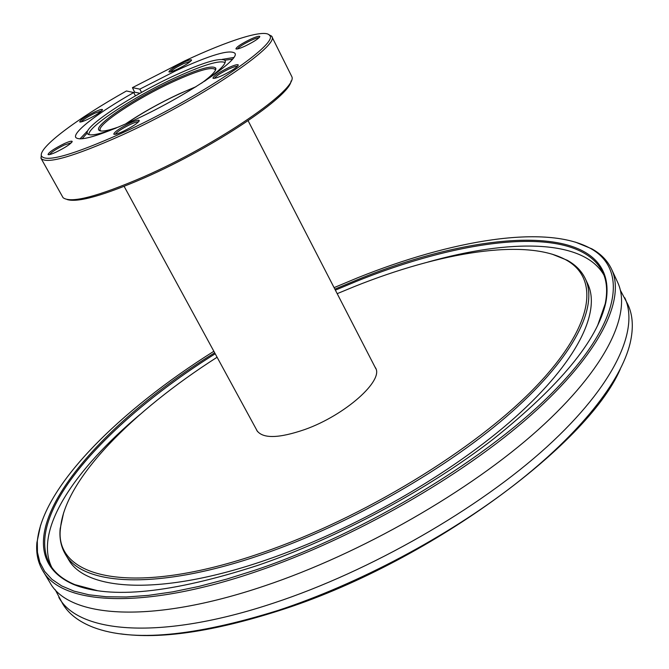 <?xml version="1.0" encoding="UTF-8"?>
<svg xmlns="http://www.w3.org/2000/svg" width="669" height="669" viewBox="0 0 669 669"><rect width="100%" height="100%" fill="white"/><g stroke="black" fill="none" stroke-linecap="round" stroke-linejoin="round"><path stroke-width="1" d="M42.649 570.456L50.066 582.799C68.865 617.638 149.998 624.687 264.447 585.944C361.009 553.631 469.906 491.163 538.428 429.54C607.067 367.749 632.071 312.95 617.629 282.285L611.591 269.214C625.741 299.235 600.319 353.416 531.27 414.914C462.321 476.253 353.056 538.829 256.403 571.56C141.836 610.797 61.013 604.592 42.649 570.456C37.874 562.336 35.959 553.071 36.887 542.659L40.608 525.157M374.832 366.746L375.46 367.758C384.173 380.327 345.221 415.198 304.83 429.515C278.722 438.479 262.741 438.822 256.871 430.543L256.386 429.456M213.854 351.284C120.077 410.231 42.624 486.212 37.305 541.33L37.447 552.301L39.864 562.378L44.672 571.435L51.939 579.346L61.732 585.952L74.075 591.145L88.977 594.791L106.388 596.765L126.24 596.991L148.409 595.368L172.719 591.856L198.952 586.42L226.841 579.061L256.068 569.837C366.42 532.566 491.305 456.367 556.575 388.413C622.22 320.225 627.221 268.562 590.501 248.425C545.829 223.864 451.257 240.179 357.539 277.827L334.082 287.628M575.265 242.069L591.831 248.826C600.971 253.911 607.552 260.709 611.591 269.214M620.213 369.296C586.939 446.031 425.618 564.419 278.923 610.705C213.077 631.687 160.292 639.397 120.571 633.844M55.151 589.606L62.702 603.814C68.69 613.925 78.959 621.794 93.493 627.405C132.788 642.181 194.328 636.512 278.128 610.412C358.258 584.037 447.436 536.663 513.917 485.176C580.316 433.579 620.941 381.288 630.114 343.281C633.635 328.103 632.907 315.191 627.907 304.546L620.406 290.321M334.86 289.142L356.786 280.002C486.229 226.749 621.275 220.143 605.821 302.53C597.509 340.253 559.936 385.829 493.086 439.265C427.065 490.168 337.561 538.16 257.59 565.447C171.782 593.16 110.402 599.474 73.439 584.405C-7.568 548.597 87.505 431.371 214.665 352.78M597.526 325.803L605.194 303.86C607.695 291.584 606.892 281.089 602.794 272.367C579.086 223.755 466.811 236.726 357.054 281.114L335.378 290.137M215.209 353.767C107.065 421.57 21.701 514.704 50.2 564.954C55.101 573.241 63.338 579.806 74.895 584.639L97.356 590.635M217.099 357.246C133.089 410.891 65.303 478.695 60.586 527.456C52.96 577.732 130.823 598.27 262.005 552.745C362.33 518.475 475.191 449.535 534.748 387.777C594.616 325.811 599.842 278.346 565.949 259.881C525.775 237.855 440.261 252.196 354.528 286.508L337.193 293.658M552.009 254.12L567.27 260.274C575.616 264.891 581.637 271.045 585.333 278.747C598.421 306.243 574.88 355.783 512.069 411.694C449.325 467.464 350.38 524.279 262.34 554.434C157.257 590.819 82.145 585.735 65.286 554.091C60.996 546.707 59.282 538.269 60.16 528.778L63.647 512.688M58.847 597.409C78.156 633.075 159.648 641.119 273.964 602.961C370.417 571.15 478.87 508.8 546.908 446.842C615.045 384.717 639.564 329.181 624.771 297.764M140.013 414.479C74.803 469.203 33.458 530.091 51.781 567.387M65.286 554.091L68.255 559.075C85.272 590.986 160.493 596.388 265.534 560.187C353.55 530.183 452.361 473.401 514.946 417.523C577.598 361.511 600.988 311.737 587.783 283.999L585.333 278.747M603.915 275.051C583.368 238.933 509.77 238.9 427.859 262.072M195.691 86.895C171.038 96.821 147.69 109.189 125.621 123.991M119.224 126.767C107.308 130.973 100.517 132.077 98.845 130.095C94.011 125.162 135.615 97.59 172.627 80.615C198.099 68.991 212.491 64.851 215.794 68.179C216.488 70.671 211.755 75.672 201.578 83.165M215.393 70.379L215.234 69.509C211.605 66.515 197.48 70.63 172.87 81.861C136.852 98.368 96.311 125.162 100.258 130.388L100.885 131.007M55.962 152.189C51.337 154.28 48.686 155.049 48.017 154.497C48.896 152.198 54.264 148.593 64.14 143.684C68.932 141.519 71.616 140.758 72.185 141.402C71.098 143.768 65.696 147.364 55.962 152.189M71.432 142.723L64.349 145.014C56.338 148.936 51.396 152.131 49.539 154.581M87.405 119.5C82.889 121.566 80.313 122.343 79.678 121.858C80.497 119.826 85.49 116.523 94.664 111.957C99.33 109.825 101.931 109.047 102.474 109.624C101.471 111.715 96.453 115.009 87.405 119.5M101.696 110.87L94.873 113.186C87.58 116.766 83.015 119.667 81.15 121.892M177.226 69.275C172.368 71.499 169.592 72.361 168.897 71.859C169.6 70.002 174.341 66.883 183.147 62.51C188.156 60.218 190.958 59.357 191.551 59.951C190.682 61.866 185.907 64.977 177.226 69.275M190.757 61.18L183.39 63.714C176.432 67.117 172.092 69.852 170.361 71.901M245.205 46.044C239.803 48.494 236.701 49.439 235.906 48.862C236.525 46.947 241.358 43.761 250.407 39.295C255.976 36.753 259.104 35.817 259.798 36.494C258.978 38.468 254.12 41.645 245.205 46.044M259.003 37.773C257.749 37.648 254.973 38.576 250.691 40.541C243.424 44.079 238.992 46.889 237.395 48.962M222.61 75.354C217.007 77.872 213.779 78.808 212.934 78.156C213.57 75.99 218.763 72.511 228.497 67.711C234.292 65.102 237.554 64.182 238.281 64.943C237.42 67.184 232.193 70.646 222.61 75.354M237.512 66.306C236.282 66.064 233.372 66.975 228.79 69.058C220.795 72.946 216.028 76.023 214.481 78.306M122.67 131.601C117.51 133.917 114.541 134.753 113.755 134.118C114.533 131.734 120.019 128.022 130.212 122.987C135.573 120.579 138.583 119.751 139.244 120.504C138.232 122.962 132.705 126.658 122.67 131.601M138.5 121.883C137.371 121.624 134.695 122.452 130.463 124.367C122.051 128.473 117 131.776 115.319 134.268M291.048 80.974C290.413 95.91 213.787 147.489 144.797 177.678C103.636 195.532 77.746 202.816 67.126 199.538M41.052 158.386L63.07 197.69C70.78 203.619 97.649 196.661 143.651 176.817C218.077 144.261 298.608 88.567 291.801 76.584L271.673 36.277C281.289 44.781 198.066 100.81 121.315 135.414C73.214 156.805 46.454 164.465 41.052 158.386L41.319 154.405M141.535 92.406L139.804 89.144L175.972 70.713C210.074 55.042 229.701 49.213 234.844 53.211C241.2 59.265 184.075 97.498 131.76 121.214C98.368 136.175 79.703 141.577 75.756 137.446C72.486 132.228 98.937 112.158 133.716 92.556L126.466 90.967C76.985 118.714 37.748 147.941 41.503 156.086C46.186 162.534 72.678 155.016 120.989 133.532C197.623 98.928 280.353 43.084 269.515 35.357C265.342 28.591 228.48 40.307 184.418 61.055L132.437 87.639L134.594 92.146L133.75 92.615M268.227 34.27L271.673 36.277M204.38 81.342C219.34 70.822 226.273 63.956 225.177 60.737L224.809 60.227C219.332 57.576 202.49 62.727 174.275 75.672C132.479 94.906 85.005 125.831 87.196 133.089L87.413 133.675C89.462 136.392 99.037 134.528 116.138 128.063M225.119 62.593C219.716 59.901 203.042 64.96 175.086 77.771C133.683 96.804 86.694 127.47 88.985 134.678M233.707 57.492L222.25 59.374M133.716 92.556L135.464 95.826M87.932 130.497L79.937 138.909M195.992 86.702L179.175 93.869C159.013 103.302 141.05 113.387 125.295 124.141M139.804 89.144L132.437 87.639M139.921 93.3L134.594 92.146M590.501 248.425L591.831 248.826M74.895 584.639L73.439 584.405M565.949 259.881L567.27 260.274M60.586 527.456L60.16 528.778M605.194 303.86L605.821 302.53M37.305 541.33L36.887 542.659M248.115 120.729L375.919 368.853M124.141 186.375L257.523 431.547M100.567 130.957L98.845 130.095M48.686 154.69L48.017 154.497M80.238 122.017L79.678 121.858M169.441 72.026L168.897 71.859M236.525 49.063L235.906 48.862M213.679 78.39L212.934 78.156M114.541 134.352L113.755 134.118M269.515 35.357L271.514 36.001M86.36 131.885L87.087 133.215M88.241 134.402L87.413 133.675M224.809 60.227L232.427 59.173M215.535 70.086L215.318 69.668M87.196 133.089L82.044 138.801M225.311 61.824L225.177 60.737M41.503 156.086L40.909 158.093M139.001 121.281L139.244 120.504M238.039 65.696L238.281 64.943M259.589 37.113L259.798 36.494M191.384 60.494L191.551 59.951M102.307 110.184L102.474 109.624M71.984 142.071L72.185 141.402M215.309 69.685L215.794 68.179"/></g></svg>
